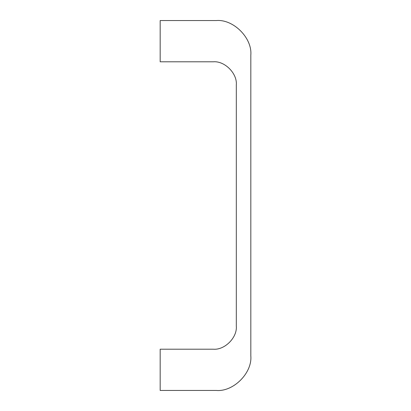 <?xml version="1.0" encoding="UTF-8"?>
<svg xmlns="http://www.w3.org/2000/svg" width="411" height="411" viewBox="0 0 411 411"><rect width="100%" height="100%" fill="white"/><g stroke="black" fill="none" stroke-linecap="round" stroke-linejoin="round"><path stroke-width="0.62" d="M250.823 55.095L250.823 355.905C252.364 372.998 233.371 391.996 216.278 390.45C233.371 391.996 252.364 372.998 250.823 355.905L250.823 55.095C252.364 38.002 233.371 19.004 216.278 20.55L160.177 20.55L160.177 61.794L213.283 61.794C224.678 60.766 237.342 73.43 236.315 84.825L236.315 326.175C237.342 337.57 224.678 350.234 213.283 349.206L160.177 349.206L160.177 390.45L216.278 390.45L160.177 390.45L160.177 349.206L213.283 349.206C224.678 350.234 237.342 337.57 236.315 326.175L236.315 84.825C237.342 73.43 224.678 60.766 213.283 61.794L160.177 61.794L160.177 20.55L216.278 20.55C233.371 19.004 252.364 38.002 250.823 55.095"/></g></svg>
